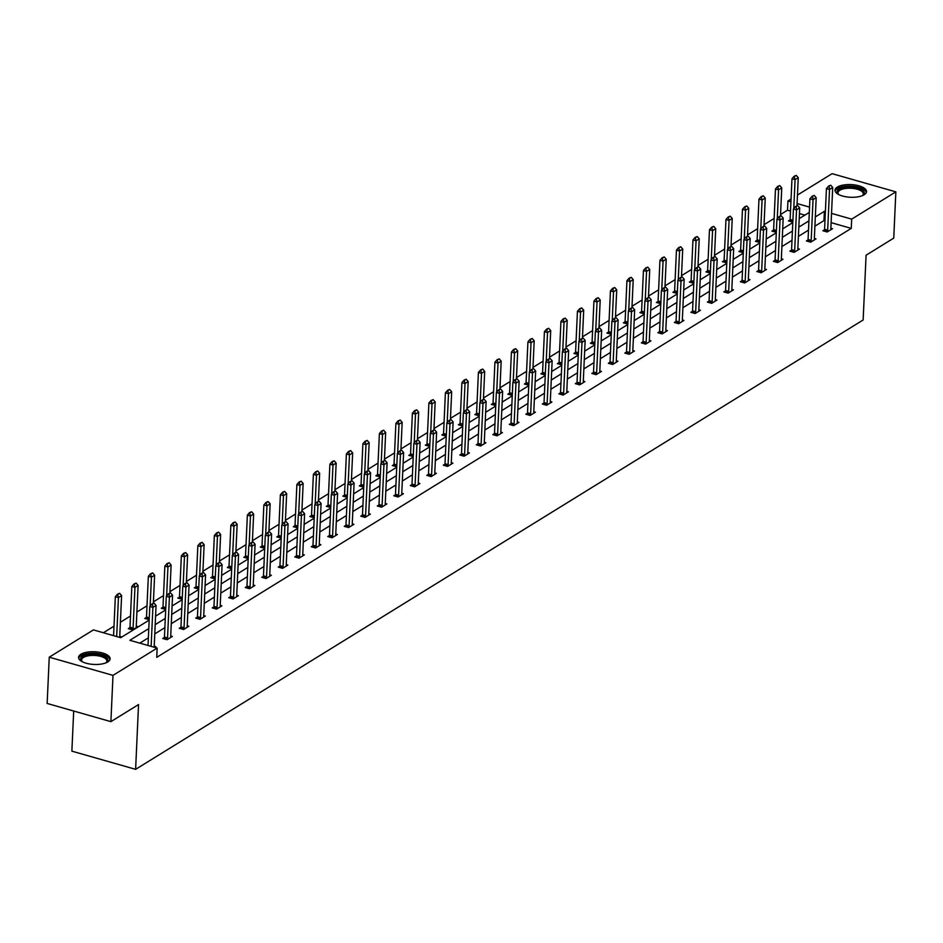 <?xml version="1.0" encoding="UTF-8"?>
<svg xmlns="http://www.w3.org/2000/svg" width="943" height="943" viewBox="0 0 943 943"><rect width="100%" height="100%" fill="white"/><g stroke="black" fill="none" stroke-linecap="round" stroke-linejoin="round"><path stroke-width="1.41" d="M864.189 194.765A15.783 6.342 -177.4 0 1 846.331 196.851A15.783 6.342 -177.4 0 1 834.991 190.215A15.783 6.342 -177.4 0 1 837.313 187.091A15.783 6.342 -177.4 0 1 855.183 185.005A15.783 6.342 -177.4 0 1 866.523 191.641A15.783 6.342 -177.4 0 1 864.189 194.765M107.785 661.939A15.783 6.342 -177.4 0 1 89.915 664.037A15.783 6.342 -177.4 0 1 78.575 657.389A15.783 6.342 -177.4 0 1 80.909 654.277A15.783 6.342 -177.4 0 1 98.767 652.179A15.783 6.342 -177.4 0 1 110.107 658.827A15.783 6.342 -177.4 0 1 107.785 661.939M73.695 711.034L71.868 751.147L135.615 769.335L863.14 319.983L866.087 255.211L893.752 238.119L895.85 191.853L851.682 219.13L831.537 213.389M135.615 769.335L138.55 704.551L110.897 721.643L47.15 703.454L49.248 657.188L93.416 629.9L120.728 637.692L149.171 620.129M790.517 211.055L787.523 210.195L780.545 214.509M774.132 218.47L764.042 224.705M757.63 228.666L747.54 234.901M741.127 238.85L731.025 245.086M724.625 249.046L714.523 255.282M708.122 259.242L698.02 265.478M691.62 269.427L681.518 275.674M675.117 279.623L665.015 285.859M658.615 289.819L648.513 296.055M642.112 300.015L632.01 306.251M625.61 310.2L615.508 316.447M609.095 320.396L599.005 326.632M592.593 330.592L582.503 336.828M576.09 340.788L566 347.024M559.588 350.973L549.498 357.208M543.085 361.169L532.984 367.405M526.583 371.365L516.481 377.601M510.08 381.561L499.979 387.797M493.578 391.746L483.476 397.981M477.075 401.942L466.974 408.178M460.573 412.138L450.471 418.374M444.07 422.323L433.969 428.57M427.568 432.519L417.466 438.754M411.054 442.715L400.964 448.951M394.551 452.911L384.461 459.147M378.049 463.096L367.959 469.343M361.546 473.292L351.456 479.527M345.044 483.488L334.942 489.723M328.541 493.684L318.439 499.92M312.039 503.868L301.937 510.104M295.536 514.065L285.434 520.3M279.034 524.261L268.932 530.496M262.531 534.457L252.429 540.693M246.029 544.641L235.927 550.877M229.526 554.838L219.424 561.073M213.012 565.034L202.922 571.269M196.509 575.23L186.419 581.466M180.007 585.414L169.917 591.65M163.504 595.611L153.414 601.846M147.002 605.807L136.9 612.042M130.499 615.991L120.398 622.239M113.997 626.187L103.376 632.741M787.523 210.195L787.935 200.942L791.059 199.02M797.46 195.06L832.103 173.665L895.85 191.853M110.897 721.643L112.995 675.377L49.248 657.188M808.033 239.911L806.383 240.948L810.685 242.174L815.978 238.909L814.351 238.438M775.028 260.303L773.366 261.329L777.68 262.555L782.961 259.29L781.346 258.83M742.023 280.684L740.361 281.709L744.675 282.947L749.956 279.682L748.341 279.211A2.027 0.943 105.9 0 0 748.365 279.729L748.494 280.578M709.018 301.076L707.356 302.102L711.659 303.328L716.951 300.063L715.336 299.603A2.027 0.943 105.9 0 0 715.36 300.11L715.489 300.97M676.013 321.457L674.351 322.482L678.654 323.72L683.946 320.443L682.331 319.983A2.027 0.943 105.9 0 0 682.355 320.502L682.484 321.351M643.008 341.849L641.346 342.875L645.649 344.101L650.941 340.836L649.326 340.376A2.027 0.943 105.9 0 0 649.35 340.883L649.479 341.743M609.991 362.23L608.341 363.255L612.644 364.493L617.936 361.216L616.309 360.756A2.027 0.943 105.9 0 0 616.345 361.275L616.474 362.124M576.986 382.622L575.324 383.648L579.639 384.874L584.919 381.609L583.304 381.149A2.027 0.943 105.9 0 0 583.328 381.656L583.458 382.504M543.981 403.003L542.319 404.028L546.634 405.266L551.914 401.989L550.299 401.529A2.027 0.943 105.9 0 0 550.323 402.048L550.453 402.897M510.976 423.395L509.314 424.421L513.617 425.647L518.909 422.381L517.294 421.922M477.971 443.776L476.309 444.801L480.612 446.027L485.904 442.762L484.289 442.302M444.966 464.168L443.304 465.194L447.607 466.42L452.899 463.154L451.284 462.695M411.95 484.549L410.299 485.574L414.602 486.8L419.894 483.535L418.268 483.075A2.027 0.943 105.9 0 0 418.303 483.582L418.433 484.443M378.945 504.941L377.283 505.967L381.597 507.193L386.878 503.927L385.263 503.468A2.027 0.943 105.9 0 0 385.286 503.975L385.416 504.823M345.94 525.322L344.278 526.347L348.592 527.573L353.873 524.308L352.258 523.848A2.027 0.943 105.9 0 0 352.281 524.355L352.411 525.216M312.935 545.714L311.273 546.74L315.575 547.966L320.868 544.7L319.253 544.241A2.027 0.943 105.9 0 0 319.276 544.748L319.406 545.596M279.93 566.095L278.268 567.12L282.57 568.346L287.863 565.081L286.248 564.621A2.027 0.943 105.9 0 0 286.271 565.128L286.401 565.989M246.925 586.475L245.263 587.513L249.565 588.738L254.858 585.473L253.243 585.002A2.027 0.943 105.9 0 0 253.266 585.52L253.396 586.369M213.908 606.868L212.258 607.893L216.56 609.119L221.853 605.854L220.226 605.394M180.903 627.248L179.241 628.274L183.555 629.511L188.836 626.246L187.221 625.775M154.216 646.167L155.831 646.627L154.628 647.37M824.972 220.886L823.958 220.591L814.917 226.179M808.505 230.139L798.415 236.375M792.002 240.335L781.9 246.571M775.5 250.52L765.398 256.767M758.997 260.716L748.895 266.952M742.495 270.912L732.393 277.148M725.992 281.108L715.89 287.344M709.49 291.293L699.388 297.528M692.987 301.489L682.885 307.724M676.485 311.685L666.383 317.921M659.97 321.881L649.88 328.117M643.468 332.066L633.378 338.301M626.965 342.262L616.875 348.497M610.463 352.458L600.373 358.694M593.96 362.642L583.858 368.89M577.458 372.839L567.356 379.074M560.955 383.035L550.853 389.27M544.453 393.231L534.351 399.467M527.95 403.415L517.848 409.663M511.448 413.612L501.346 419.847M494.945 423.808L484.843 430.043M478.443 434.004L468.341 440.24M461.929 444.188L451.838 450.424M445.426 454.385L435.336 460.62M428.924 464.581L418.833 470.816M412.421 474.777L402.331 481.013M395.919 484.961L385.817 491.197M379.416 495.158L369.314 501.393M362.914 505.354L352.812 511.589M346.411 515.55L336.309 521.785M329.909 525.734L319.807 531.97M313.406 535.93L303.304 542.166M296.904 546.127L286.802 552.362M280.401 556.311L270.299 562.558M263.887 566.507L253.797 572.743M247.384 576.703L237.294 582.939M230.882 586.9L220.792 593.135M214.379 597.084L204.289 603.331M197.877 607.28L187.775 613.516M181.374 617.476L171.272 623.712M164.872 627.673L154.77 633.908M148.369 637.857L139.812 643.138M148.794 628.604L129.851 640.297L157.163 648.089L156.738 657.342L851.258 228.383L831.113 222.642M164.4 637.444L162.738 638.47L167.052 639.696L172.333 636.431L170.718 635.971M197.405 617.064L195.743 618.089L200.057 619.315L205.35 616.05L203.723 615.59M230.422 596.671L228.76 597.697L233.062 598.935L238.355 595.658L236.728 595.198A2.027 0.943 105.9 0 0 236.764 595.717L236.893 596.565M263.427 576.291L261.765 577.316L266.067 578.542L271.36 575.277L269.745 574.817A2.027 0.943 105.9 0 0 269.769 575.324L269.898 576.173M296.432 555.899L294.77 556.924L299.072 558.162L304.365 554.885L302.75 554.425A2.027 0.943 105.9 0 0 302.774 554.944L302.903 555.792M329.437 535.518L327.775 536.543L332.077 537.769L337.37 534.504L335.755 534.044A2.027 0.943 105.9 0 0 335.779 534.551L335.908 535.412M362.442 515.126L360.78 516.151L365.094 517.389L370.375 514.112L368.76 513.652A2.027 0.943 105.9 0 0 368.784 514.171L368.913 515.019M395.447 494.745L393.785 495.77L398.099 496.996L403.392 493.731L401.765 493.272A2.027 0.943 105.9 0 0 401.789 493.778L401.93 494.639M428.464 474.353L426.802 475.378L431.104 476.616L436.397 473.351L434.77 472.879A2.027 0.943 105.9 0 0 434.806 473.398L434.935 474.246M461.469 453.972L459.807 454.998L464.109 456.223L469.402 452.958L467.787 452.499M494.474 433.58L492.812 434.605L497.114 435.843L502.407 432.578L500.792 432.106M527.479 413.199L525.817 414.225L530.119 415.45L535.412 412.185L533.797 411.726M560.484 392.818L558.822 393.844L563.136 395.07L568.417 391.805L566.802 391.333A2.027 0.943 105.9 0 0 566.826 391.852L566.955 392.701M593.489 372.426L591.827 373.452L596.141 374.677L601.434 371.412L599.807 370.953A2.027 0.943 105.9 0 0 599.831 371.459L599.972 372.32M626.506 352.045L624.844 353.071L629.146 354.297L634.439 351.032L632.812 350.572A2.027 0.943 105.9 0 0 632.847 351.079L632.977 351.928M659.511 331.653L657.849 332.679L662.151 333.905L667.444 330.639L665.829 330.18A2.027 0.943 105.9 0 0 665.852 330.687L665.982 331.547M692.516 311.273L690.854 312.298L695.156 313.524L700.449 310.259L698.834 309.799A2.027 0.943 105.9 0 0 698.857 310.306L698.987 311.155M725.521 290.88L723.859 291.906L728.161 293.132L733.454 289.866L731.839 289.407A2.027 0.943 105.9 0 0 731.862 289.914L731.992 290.774M758.526 270.5L756.864 271.525L761.178 272.751L766.459 269.486L764.844 269.026M791.531 250.107L789.869 251.133L794.183 252.359L799.475 249.093L797.849 248.634M824.547 229.727L822.885 230.752L827.188 231.978L832.48 228.713L830.854 228.253M851.258 228.383L851.682 219.13M157.163 648.089L112.995 675.377M825.384 211.633L824.382 211.338L815.33 216.925M809.554 207.118L797.083 203.558M790.929 201.802L787.935 200.942M155.583 616.168L165.673 609.932M172.086 605.972L182.176 599.736M188.588 595.787L198.678 589.54M205.091 585.591L215.193 579.356M221.593 575.395L231.695 569.159M238.096 565.199L248.198 558.963M254.598 555.014L264.7 548.779M271.101 544.818L281.203 538.583M287.603 534.622L297.705 528.386M304.106 524.426L314.208 518.19M320.608 514.241L330.71 508.006M337.123 504.045L347.213 497.81M353.625 493.849L363.715 487.614M370.127 483.653L380.218 477.417M386.63 473.469L396.72 467.233M403.132 463.272L413.234 457.037M419.635 453.076L429.737 446.841M436.137 442.892L446.239 436.644M452.64 432.696L462.742 426.46M469.142 422.499L479.244 416.264M485.645 412.303L495.747 406.068M502.147 402.119L512.249 395.871M518.65 391.923L528.752 385.687M535.164 381.726L545.254 375.491M551.667 371.53L561.757 365.295M568.169 361.346L578.259 355.11M584.672 351.15L594.762 344.914M601.174 340.953L611.276 334.718M617.677 330.757L627.779 324.522M634.179 320.573L644.281 314.337M650.682 310.377L660.784 304.141M667.184 300.18L677.286 293.945M683.687 289.996L693.789 283.749M700.189 279.8L710.291 273.564M716.692 269.604L726.794 263.368M733.206 259.408L743.296 253.172M749.709 249.223L759.799 242.976M766.211 239.027L776.301 232.791M782.714 228.831L792.804 222.595M799.216 218.635L809.318 212.399M808.929 220.886L798.827 227.122M792.426 231.082L782.325 237.318M775.924 241.267L765.822 247.502M759.421 251.463L749.32 257.698M742.919 261.659L732.817 267.895M726.405 271.855L716.315 278.091M709.902 282.04L699.812 288.275M693.4 292.236L683.31 298.471M676.897 302.432L666.807 308.667M660.395 312.616L650.293 318.864M643.892 322.812L633.79 329.048M627.39 333.009L617.288 339.244M610.887 343.205L600.785 349.44M594.385 353.389L584.283 359.637M577.882 363.585L567.78 369.821M561.38 373.782L551.278 380.017M544.877 383.978L534.775 390.213M528.363 394.162L518.273 400.398M511.86 404.358L501.77 410.594M495.358 414.555L485.268 420.79M478.855 424.751L468.765 430.986M462.353 434.935L452.251 441.171M445.85 445.131L435.749 451.367M429.348 455.328L419.246 461.563M412.845 465.524L402.744 471.759M396.343 475.708L386.241 481.944M379.84 485.904L369.739 492.14M363.338 496.101L353.236 502.336M346.835 506.285L336.734 512.532M330.321 516.481L320.231 522.717M313.819 526.677L303.729 532.913M297.316 536.873L287.226 543.109M280.814 547.058L270.724 553.305M264.311 557.254L254.209 563.49M247.809 567.45L237.707 573.686M231.306 577.646L221.204 583.882M214.804 587.831L204.702 594.066M198.301 598.027L188.199 604.263M181.799 608.223L171.697 614.459M165.296 618.419L155.194 624.655M804.862 215.145L799.44 213.601M792.827 222.088L788.431 220.921L790.093 219.896M776.325 232.284L771.928 231.118L773.578 230.08M759.822 242.469L755.414 241.302L757.076 240.276M743.32 252.665L738.911 251.498L740.573 250.473M726.817 262.861L722.409 261.694L724.071 260.669M710.315 273.057L705.906 271.879L707.568 270.853M693.812 283.242L689.404 282.075L691.066 281.049M677.31 293.438L672.901 292.271L674.563 291.246M660.807 303.634L656.399 302.467L658.061 301.442M644.305 313.819L639.896 312.652L641.558 311.626M627.802 324.015L623.394 322.848L625.056 321.822M611.288 334.211L606.891 333.044L608.553 332.019M594.785 344.407L590.389 343.24L592.051 342.215M578.283 354.592L573.886 353.425L575.536 352.399M561.78 364.788L557.372 363.621L559.034 362.595M545.278 374.984L540.869 373.817L542.531 372.791M528.775 385.18L524.367 384.013L526.029 382.988M512.273 395.365L507.864 394.198L509.526 393.172M495.77 405.561L491.362 404.394L493.024 403.368M479.268 415.757L474.859 414.59L476.521 413.564M462.765 425.953L458.357 424.774L460.019 423.749M446.263 436.137L441.854 434.971L443.516 433.945M429.76 446.334L425.352 445.167L427.014 444.141M413.246 456.53L408.849 455.363L410.511 454.337M396.744 466.714L392.347 465.547L394.009 464.522M380.241 476.91L375.844 475.744L377.495 474.718M363.739 487.107L359.33 485.94L360.992 484.914M347.236 497.303L342.828 496.136L344.49 495.11M330.734 507.487L326.325 506.32L327.987 505.295M314.231 517.683L309.823 516.516L311.485 515.491M297.729 527.88L293.32 526.713L294.982 525.687M281.226 538.076L276.818 536.909L278.48 535.883M264.724 548.26L260.315 547.093L261.977 546.068M248.221 558.456L243.813 557.289L245.475 556.264M231.719 568.653L227.31 567.486L228.972 566.46M215.204 578.849L210.808 577.682L212.47 576.644M198.702 589.033L194.305 587.866L195.967 586.841M182.199 599.229L177.803 598.062L179.453 597.037M165.697 609.426L161.288 608.259L162.95 607.233M149.194 619.622L144.786 618.443L146.448 617.417M136.263 626.14L137.878 626.6L132.598 629.865L128.283 628.639L129.945 627.614M119.761 636.336L121.376 636.796L120.174 637.539M823.958 220.591L824.382 211.338M154.086 603.143L151.988 603.98L154.086 603.143L156.066 605.43L154.216 646.144A2.027 0.943 105.9 0 0 154.239 646.674L154.334 647.287M151.128 646.368L152.896 607.386L149.796 606.502L151.988 603.98M148.016 645.484L149.796 606.502M156.066 605.43L152.896 607.386L152.507 604.121M119.879 637.456L119.785 636.843A2.027 0.943 -74.1 0 1 119.761 636.313L121.612 595.599L118.441 597.556L116.673 636.537M118.052 594.29L119.631 593.312L117.533 594.149L118.441 597.556L115.341 596.671L113.573 635.653M121.612 595.599L119.631 593.312M117.533 594.149L115.341 596.671M170.589 592.947L168.491 593.784L170.589 592.947L172.569 595.233L170.718 635.947A2.027 0.943 105.9 0 0 170.742 636.478L170.872 637.338M167.253 639.578L167.477 638.505A2.027 0.943 105.9 0 0 167.548 637.916L169.398 597.19L166.298 596.306L168.491 593.784M164.117 638.859L164.365 637.621A2.027 0.943 105.9 0 0 164.447 637.032L166.298 596.306M172.569 595.233L169.398 597.19L169.009 593.925M187.091 582.762L184.993 583.587L187.091 582.762L189.072 585.037L187.221 625.763A2.027 0.943 105.9 0 0 187.244 626.293L187.374 627.142M183.755 629.382L183.979 628.309A2.027 0.943 105.9 0 0 184.05 627.72L185.901 587.006L182.801 586.122L184.993 583.587M180.62 628.675L180.879 627.425A2.027 0.943 105.9 0 0 180.95 626.836L182.801 586.122M189.072 585.037L185.901 587.006L185.512 583.741M136.417 627.508L136.287 626.647A2.027 0.943 -74.1 0 1 136.263 626.117L138.114 585.403L134.943 587.359L133.093 628.085A2.027 0.943 -74.1 0 1 133.022 628.675L132.798 629.747M134.554 584.094L136.134 583.116L134.036 583.953L134.943 587.359L131.843 586.475L129.993 627.201A2.027 0.943 -74.1 0 1 129.922 627.79L129.662 629.028M138.114 585.403L136.134 583.116M134.036 583.953L131.843 586.475M153.355 603.131L154.617 575.206L151.446 577.175L148.346 576.291L146.495 617.005A2.027 0.943 -74.1 0 1 146.424 617.594L146.165 618.844M151.057 573.91L152.648 572.931L150.538 573.757L151.446 577.175L150.126 606.113M154.617 575.206L152.648 572.931M150.538 573.757L148.346 576.291M82.23 661.715A13.662 5.493 -177.4 0 1 81.911 661.444A13.662 5.493 -177.4 0 1 94.654 654.112A13.662 5.493 -177.4 0 1 106.429 662.552A13.662 5.493 -177.4 0 1 106.076 662.799M105.981 662.835A12.648 5.08 2.6 0 0 106.865 661.09A12.648 5.08 2.6 0 0 94.583 655.444A12.648 5.08 2.6 0 0 81.605 659.947A12.648 5.08 2.6 0 0 82.324 661.762M109.907 659.735A15.677 6.306 2.6 0 0 94.701 653.299A15.677 6.306 2.6 0 0 78.705 658.32M838.645 194.529A13.662 5.493 -177.4 0 1 838.315 194.258A13.662 5.493 -177.4 0 1 851.058 186.926A13.662 5.493 -177.4 0 1 862.833 195.378A13.662 5.493 -177.4 0 1 862.491 195.614M862.397 195.661A12.648 5.08 2.6 0 0 863.281 193.904A12.648 5.08 2.6 0 0 850.987 188.258A12.648 5.08 2.6 0 0 838.009 192.761A12.648 5.08 2.6 0 0 838.74 194.576M866.311 192.549A15.677 6.306 2.6 0 0 851.116 186.113A15.677 6.306 2.6 0 0 835.109 191.134M203.605 572.566L201.496 573.403L203.605 572.566L205.574 574.853L203.723 615.567A2.027 0.943 105.9 0 0 203.747 616.097L203.888 616.946M200.258 619.186L200.482 618.113A2.027 0.943 105.9 0 0 200.553 617.524L202.403 576.81L199.303 575.925L201.496 573.403M197.122 618.478L197.382 617.229A2.027 0.943 105.9 0 0 197.452 616.639L199.303 575.925M205.574 574.853L202.403 576.81L202.014 573.544M169.858 592.935L171.119 565.022L167.948 566.979L164.848 566.095L162.998 606.809A2.027 0.943 -74.1 0 1 162.927 607.398L162.667 608.648M167.559 563.714L169.151 562.735L167.041 563.572L167.948 566.979L166.64 595.917M171.119 565.022L169.151 562.735M167.041 563.572L164.848 566.095M220.108 562.37L217.998 563.207L220.108 562.37L222.077 564.657L220.226 605.371A2.027 0.943 105.9 0 0 220.261 605.901L220.391 606.762M216.76 609.001L216.984 607.929A2.027 0.943 105.9 0 0 217.055 607.339L218.906 566.613L215.806 565.729L217.998 563.207M213.625 608.282L213.884 607.044A2.027 0.943 105.9 0 0 213.955 606.455L215.806 565.729M222.077 564.657L218.906 566.613L218.517 563.348M186.36 582.75L187.622 554.826L184.451 556.783L181.351 555.899L179.5 596.624A2.027 0.943 -74.1 0 1 179.429 597.214L179.17 598.451M184.062 553.517L185.653 552.539L183.543 553.376L184.451 556.783L183.142 585.733M187.622 554.826L185.653 552.539M183.543 553.376L181.351 555.899M236.61 552.174L234.501 553.011L236.61 552.174L238.579 554.46L236.74 595.186M233.263 598.805L233.487 597.732A2.027 0.943 105.9 0 0 233.558 597.143L235.408 556.429L232.308 555.533L234.501 553.011M230.127 598.098L230.387 596.848A2.027 0.943 105.9 0 0 230.457 596.259L232.308 555.533M238.579 554.46L235.408 556.429L235.019 553.164M202.863 572.554L204.124 544.63L200.953 546.598L197.853 545.702L196.003 586.428A2.027 0.943 -74.1 0 1 195.932 587.017L195.672 588.267M200.564 543.333L202.156 542.343L200.046 543.18L200.953 546.598L199.645 575.536M204.124 544.63L202.156 542.343M200.046 543.18L197.853 545.702M253.113 541.989L251.003 542.814L253.113 541.989L255.082 544.264L253.243 584.99M249.765 588.609L249.989 587.536A2.027 0.943 105.9 0 0 250.06 586.947L251.911 546.233L248.811 545.349L251.003 542.814M246.63 587.902L246.889 586.652A2.027 0.943 105.9 0 0 246.96 586.063L248.811 545.349M255.082 544.264L251.911 546.233L251.522 542.968M219.365 562.358L220.627 534.433L217.456 536.402L214.356 535.518L212.505 576.232A2.027 0.943 -74.1 0 1 212.434 576.821L212.175 578.071M217.067 533.137L218.658 532.158L216.548 532.984L217.456 536.402L216.147 565.34M220.627 534.433L218.658 532.158M216.548 532.984L214.356 535.518M269.615 531.793L267.506 532.63L269.615 531.793L271.596 534.08L269.745 574.794M266.28 578.413L266.492 577.352A2.027 0.943 105.9 0 0 266.563 576.751L268.413 536.037L265.313 535.153L267.506 532.63M263.132 577.705L263.392 576.456A2.027 0.943 105.9 0 0 263.462 575.867L265.313 535.153M271.596 534.08L268.413 536.037L268.024 532.771M235.868 552.174L237.141 524.249L233.958 526.206L230.858 525.322L229.008 566.036A2.027 0.943 -74.1 0 1 228.937 566.625L228.677 567.875M233.569 522.941L235.161 521.962L233.051 522.799L233.958 526.206L232.65 555.144M237.141 524.249L235.161 521.962M233.051 522.799L230.858 525.322M286.118 521.597L284.02 522.434L286.118 521.597L288.098 523.884L286.248 564.598M282.782 568.228L282.994 567.156A2.027 0.943 105.9 0 0 283.077 566.566L284.916 525.84L281.816 524.956L284.02 522.434M279.647 567.509L279.894 566.271A2.027 0.943 105.9 0 0 279.965 565.682L281.816 524.956M288.098 523.884L284.916 525.84L284.527 522.575M252.37 541.977L253.643 514.053L250.461 516.01L247.361 515.126L245.51 555.851A2.027 0.943 -74.1 0 1 245.439 556.441L245.192 557.678M250.072 512.744L251.663 511.766L249.565 512.603L250.461 516.01L249.152 544.96M253.643 514.053L251.663 511.766M249.565 512.603L247.361 515.126M302.62 511.401L300.522 512.238L302.62 511.401L304.601 513.687L302.75 554.413M299.285 558.032L299.497 556.959A2.027 0.943 105.9 0 0 299.579 556.37L301.418 515.656L298.318 514.772L300.522 512.238M296.149 557.325L296.397 556.075A2.027 0.943 105.9 0 0 296.479 555.486L298.318 514.772M304.601 513.687L301.418 515.656L301.029 512.391M319.123 501.216L317.025 502.041L319.123 501.216L321.103 503.503L319.253 544.217M315.787 547.836L315.999 546.763A2.027 0.943 105.9 0 0 316.082 546.174L317.932 505.46L314.821 504.576L317.025 502.041M312.652 547.129L312.899 545.879A2.027 0.943 105.9 0 0 312.982 545.29L314.821 504.576M321.103 503.503L317.932 505.46L317.543 502.195M335.625 491.02L333.527 491.857L335.625 491.02L337.606 493.307L335.755 534.021M332.29 537.64L332.502 536.579A2.027 0.943 105.9 0 0 332.584 535.978L334.435 495.264L331.335 494.38L333.527 491.857M329.154 536.932L329.402 535.695A2.027 0.943 105.9 0 0 329.484 535.094L331.335 494.38M337.606 493.307L334.435 495.264L334.046 491.998M352.128 480.824L350.03 481.661L352.128 480.824L354.108 483.111L352.258 523.825M348.792 527.455L349.004 526.383A2.027 0.943 105.9 0 0 349.087 525.793L350.937 485.067L347.837 484.183L350.03 481.661M345.657 526.736L345.904 525.499A2.027 0.943 105.9 0 0 345.987 524.909L347.837 484.183M354.108 483.111L350.937 485.067L350.548 481.802M368.63 470.64L366.532 471.465L368.63 470.64L370.611 472.914L368.76 513.64M365.295 517.259L365.519 516.186A2.027 0.943 105.9 0 0 365.589 515.597L367.44 474.883L364.34 473.999L366.532 471.465M362.159 516.552L362.418 515.302A2.027 0.943 105.9 0 0 362.489 514.713L364.34 473.999M370.611 472.914L367.44 474.883L367.051 471.618M385.133 460.443L383.035 461.268L385.133 460.443L387.113 462.73L385.263 503.444M381.797 507.063L382.021 505.99A2.027 0.943 105.9 0 0 382.092 505.401L383.942 464.687L380.842 463.803L383.035 461.268M378.662 506.356L378.921 505.106A2.027 0.943 105.9 0 0 378.992 504.517L380.842 463.803M387.113 462.73L383.942 464.687L383.553 461.422M401.647 450.247L399.537 451.084L401.647 450.247L403.616 452.534L401.765 493.248M398.3 496.867L398.524 495.806A2.027 0.943 105.9 0 0 398.594 495.205L400.445 454.491L397.345 453.607L399.537 451.084M395.164 496.159L395.423 494.922A2.027 0.943 105.9 0 0 395.494 494.321L397.345 453.607M403.616 452.534L400.445 454.491L400.056 451.226M418.15 440.051L416.04 440.888L418.15 440.051L420.118 442.338L418.268 483.052M414.802 486.682L415.026 485.61A2.027 0.943 105.9 0 0 415.097 485.02L416.947 444.294L413.847 443.41L416.04 440.888M411.667 485.963L411.926 484.726A2.027 0.943 105.9 0 0 411.997 484.136L413.847 443.41M420.118 442.338L416.947 444.294L416.558 441.029M434.652 429.867L432.542 430.692L434.652 429.867L436.621 432.142L434.782 472.867M431.305 476.486L431.529 475.413A2.027 0.943 105.9 0 0 431.599 474.824L433.45 434.11L430.35 433.226L432.542 430.692M428.169 475.779L428.428 474.529A2.027 0.943 105.9 0 0 428.499 473.94L430.35 433.226M436.621 432.142L433.45 434.11L433.061 430.845M451.155 419.67L449.045 420.495L451.155 419.67L453.123 421.957L451.284 462.671A2.027 0.943 105.9 0 0 451.308 463.202L451.438 464.05M447.807 466.29L448.031 465.217A2.027 0.943 105.9 0 0 448.102 464.628L449.952 423.914L446.852 423.03L449.045 420.495M444.672 465.583L444.931 464.333A2.027 0.943 105.9 0 0 445.002 463.744L446.852 423.03M453.123 421.957L449.952 423.914L449.563 420.649M268.873 531.781L270.146 503.857L266.963 505.825L263.863 504.941L262.024 545.655A2.027 0.943 -74.1 0 1 261.942 546.245L261.694 547.494M266.574 502.56L268.166 501.57L266.067 502.407L266.963 505.825L265.655 534.764M270.146 503.857L268.166 501.57M266.067 502.407L263.863 504.941M285.375 521.585L286.648 493.672L283.478 495.629L280.377 494.745L278.527 535.459A2.027 0.943 -74.1 0 1 278.444 536.048L278.197 537.298M283.089 492.364L284.668 491.386L282.57 492.211L283.478 495.629L282.157 524.567M286.648 493.672L284.668 491.386M282.57 492.211L280.377 494.745M301.878 511.401L303.151 483.476L299.98 485.433L296.88 484.549L295.029 525.263A2.027 0.943 -74.1 0 1 294.947 525.864L294.699 527.102M299.591 482.168L301.171 481.189L299.072 482.026L299.98 485.433L298.66 514.371M303.151 483.476L301.171 481.189M299.072 482.026L296.88 484.549M318.38 501.204L319.653 473.28L316.483 475.237L313.382 474.353L311.532 515.078A2.027 0.943 -74.1 0 1 311.449 515.668L311.202 516.905M316.094 471.971L317.673 470.993L315.575 471.83L316.483 475.237L315.162 504.187M319.653 473.28L317.673 470.993M315.575 471.83L313.382 474.353M334.895 491.008L336.156 463.084L332.985 465.052L329.885 464.168L328.034 504.882A2.027 0.943 -74.1 0 1 327.964 505.472L327.704 506.721M332.596 461.787L334.176 460.809L332.077 461.634L332.985 465.052L331.665 493.991M336.156 463.084L334.176 460.809M332.077 461.634L329.885 464.168M351.397 480.812L352.658 452.899L349.488 454.856L346.387 453.972L344.537 494.686A2.027 0.943 -74.1 0 1 344.466 495.275L344.207 496.525M349.099 451.591L350.69 450.613L348.58 451.438L349.488 454.856L348.167 483.794M352.658 452.899L350.69 450.613M348.58 451.438L346.387 453.972M367.9 470.628L369.161 442.703L365.99 444.66L362.89 443.776L361.039 484.49A2.027 0.943 -74.1 0 1 360.969 485.091L360.709 486.329M365.601 441.395L367.192 440.416L365.082 441.253L365.99 444.66L364.682 473.598M369.161 442.703L367.192 440.416M365.082 441.253L362.89 443.776M384.402 460.432L385.663 432.507L382.493 434.464L379.392 433.58L377.542 474.305A2.027 0.943 -74.1 0 1 377.471 474.895L377.212 476.132M382.104 431.199L383.695 430.22L381.585 431.057L382.493 434.464L381.184 463.414M385.663 432.507L383.695 430.22M381.585 431.057L379.392 433.58M400.905 450.235L402.166 422.311L398.995 424.279L395.895 423.395L394.044 464.109A2.027 0.943 -74.1 0 1 393.974 464.699L393.714 465.948M398.606 421.014L400.197 420.036L398.087 420.861L398.995 424.279L397.687 453.218M402.166 422.311L400.197 420.036M398.087 420.861L395.895 423.395M417.407 440.039L418.68 412.126L415.498 414.083L412.397 413.199L410.547 453.913A2.027 0.943 -74.1 0 1 410.476 454.502L410.217 455.752M415.109 410.818L416.7 409.84L414.59 410.665L415.498 414.083L414.189 443.021M418.68 412.126L416.7 409.84M414.59 410.665L412.397 413.199M467.657 409.474L465.547 410.311L467.657 409.474L469.638 411.761L467.787 452.475A2.027 0.943 105.9 0 0 467.811 453.005L467.94 453.866M464.321 456.094L464.534 455.033A2.027 0.943 105.9 0 0 464.604 454.443L466.455 413.718L463.355 412.834L465.547 410.311M461.174 455.386L461.433 454.149A2.027 0.943 105.9 0 0 461.504 453.548L463.355 412.834M469.638 411.761L466.455 413.718L466.066 410.453M433.91 429.855L435.183 401.93L432 403.887L428.9 403.003L427.049 443.717A2.027 0.943 -74.1 0 1 426.979 444.318L426.719 445.556M431.611 400.622L433.202 399.643L431.092 400.48L432 403.887L430.692 432.837M435.183 401.93L433.202 399.643M431.092 400.48L428.9 403.003M484.16 399.278L482.062 400.115L484.16 399.278L486.14 401.565L484.289 442.291A2.027 0.943 105.9 0 0 484.313 442.809L484.443 443.67M480.824 445.909L481.036 444.837A2.027 0.943 105.9 0 0 481.119 444.247L482.957 403.521L479.857 402.637L482.062 400.115M477.688 445.202L477.936 443.953A2.027 0.943 105.9 0 0 478.007 443.363L479.857 402.637M486.14 401.565L482.957 403.521L482.568 400.268M450.412 419.659L451.685 391.734L448.503 393.691L445.402 392.807L443.552 433.532A2.027 0.943 -74.1 0 1 443.481 434.122L443.234 435.371M448.114 390.437L449.705 389.447L447.607 390.284L448.503 393.691L447.194 422.641M451.685 391.734L449.705 389.447M447.607 390.284L445.402 392.807M500.662 389.094L498.564 389.919L500.662 389.094L502.643 391.369L500.792 432.094A2.027 0.943 105.9 0 0 500.816 432.625L500.945 433.474M497.326 435.713L497.539 434.64A2.027 0.943 105.9 0 0 497.621 434.051L499.46 393.337L496.36 392.453L498.564 389.919M494.191 435.006L494.438 433.756A2.027 0.943 105.9 0 0 494.521 433.167L496.36 392.453M502.643 391.369L499.46 393.337L499.071 390.072M466.915 409.462L468.188 381.538L465.017 383.506L461.905 382.622L460.066 423.336A2.027 0.943 -74.1 0 1 459.984 423.926L459.736 425.175M464.616 380.241L466.207 379.263L464.109 380.088L465.017 383.506L463.697 412.445M468.188 381.538L466.207 379.263M464.109 380.088L461.905 382.622M517.165 378.897L515.067 379.734L517.165 378.897L519.145 381.184L517.294 421.898A2.027 0.943 105.9 0 0 517.318 422.429L517.448 423.277M513.829 425.517L514.041 424.456A2.027 0.943 105.9 0 0 514.124 423.855L515.974 383.141L512.874 382.257L515.067 379.734M510.693 424.81L510.941 423.56A2.027 0.943 105.9 0 0 511.023 422.971L512.874 382.257M519.145 381.184L515.974 383.141L515.585 379.876M483.417 399.278L484.69 371.353L481.519 373.31L478.419 372.426L476.569 413.14A2.027 0.943 -74.1 0 1 476.486 413.729L476.239 414.979M481.13 370.045L482.71 369.067L480.612 369.904L481.519 373.31L480.199 402.248M484.69 371.353L482.71 369.067M480.612 369.904L478.419 372.426M533.667 368.701L531.569 369.538L533.667 368.701L535.648 370.988L533.797 411.702A2.027 0.943 105.9 0 0 533.821 412.232L533.95 413.093M530.331 415.333L530.544 414.26A2.027 0.943 105.9 0 0 530.626 413.671L532.477 372.945L529.377 372.061L531.569 369.538M527.196 414.614L527.443 413.376A2.027 0.943 105.9 0 0 527.526 412.786L529.377 372.061M535.648 370.988L532.477 372.945L532.088 369.68M499.92 389.082L501.193 361.157L498.022 363.114L494.922 362.23L493.071 402.956A2.027 0.943 -74.1 0 1 492.989 403.545L492.741 404.783M497.633 359.849L499.212 358.87L497.114 359.707L498.022 363.114L496.702 392.064M501.193 361.157L499.212 358.87M497.114 359.707L494.922 362.23M550.17 358.505L548.072 359.342L550.17 358.505L552.15 360.792L550.299 401.518M546.834 405.136L547.046 404.064A2.027 0.943 105.9 0 0 547.129 403.474L548.979 362.76L545.879 361.864L548.072 359.342M543.698 404.429L543.946 403.18A2.027 0.943 105.9 0 0 544.028 402.59L545.879 361.864M552.15 360.792L548.979 362.76L548.59 359.495M516.422 378.886L517.695 350.961L514.524 352.93L511.424 352.034L509.574 392.76A2.027 0.943 -74.1 0 1 509.491 393.349L509.244 394.598M514.135 349.664L515.715 348.674L513.617 349.511L514.524 352.93L513.204 381.868M517.695 350.961L515.715 348.674M513.617 349.511L511.424 352.034M566.672 348.321L564.574 349.146L566.672 348.321L568.653 350.607L566.802 391.321M563.336 394.94L563.56 393.868A2.027 0.943 105.9 0 0 563.631 393.278L565.482 352.564L562.382 351.68L564.574 349.146M560.201 394.233L560.46 392.983A2.027 0.943 105.9 0 0 560.531 392.394L562.382 351.68M568.653 350.607L565.482 352.564L565.093 349.299M532.936 368.689L534.198 340.765L531.027 342.733L527.927 341.849L526.076 382.563A2.027 0.943 -74.1 0 1 526.005 383.153L525.746 384.402M530.638 339.468L532.217 338.49L530.119 339.315L531.027 342.733L529.707 371.672M534.198 340.765L532.217 338.49M530.119 339.315L527.927 341.849M583.175 338.124L581.077 338.961L583.175 338.124L585.155 340.411L583.304 381.125M579.839 384.744L580.063 383.683A2.027 0.943 105.9 0 0 580.134 383.082L581.984 342.368L578.884 341.484L581.077 338.961M576.703 384.037L576.963 382.799A2.027 0.943 105.9 0 0 577.033 382.198L578.884 341.484M585.155 340.411L581.984 342.368L581.595 339.103M599.689 327.928L597.579 328.765L599.689 327.928L601.658 330.215L599.807 370.929M596.341 374.56L596.565 373.487A2.027 0.943 105.9 0 0 596.636 372.898L598.487 332.172L595.387 331.288L597.579 328.765M593.206 373.841L593.465 372.603A2.027 0.943 105.9 0 0 593.536 372.014L595.387 331.288M601.658 330.215L598.487 332.172L598.098 328.907M616.192 317.732L614.082 318.569L616.192 317.732L618.16 320.019L616.309 360.745M612.844 364.363L613.068 363.291A2.027 0.943 105.9 0 0 613.139 362.701L614.989 321.987L611.889 321.103L614.082 318.569M609.708 363.656L609.968 362.407A2.027 0.943 105.9 0 0 610.038 361.817L611.889 321.103M618.16 320.019L614.989 321.987L614.6 318.722M632.694 307.548L630.584 308.373L632.694 307.548L634.663 309.834L632.824 350.548M629.346 354.167L629.57 353.095A2.027 0.943 105.9 0 0 629.641 352.505L631.492 311.791L628.392 310.907L630.584 308.373M626.211 353.46L626.47 352.211A2.027 0.943 105.9 0 0 626.541 351.621L628.392 310.907M634.663 309.834L631.492 311.791L631.103 308.526M649.197 297.351L647.087 298.188L649.197 297.351L651.165 299.638L649.326 340.352M645.849 343.971L646.073 342.91A2.027 0.943 105.9 0 0 646.144 342.309L647.994 301.595L644.894 300.711L647.087 298.188M642.713 343.264L642.973 342.026A2.027 0.943 105.9 0 0 643.043 341.425L644.894 300.711M651.165 299.638L647.994 301.595L647.605 298.33M665.699 287.155L663.589 287.992L665.699 287.155L667.679 289.442L665.829 330.156M662.363 333.787L662.575 332.714A2.027 0.943 105.9 0 0 662.646 332.125L664.497 291.399L661.397 290.515L663.589 287.992M659.216 333.068L659.475 331.83A2.027 0.943 105.9 0 0 659.546 331.241L661.397 290.515M667.679 289.442L664.497 291.399L664.108 288.134M682.202 276.971L680.103 277.796L682.202 276.971L684.182 279.246L682.331 319.972M678.866 323.59L679.078 322.518A2.027 0.943 105.9 0 0 679.16 321.928L680.999 281.214L677.899 280.33L680.103 277.796M675.73 322.883L675.978 321.634A2.027 0.943 105.9 0 0 676.048 321.044L677.899 280.33M684.182 279.246L680.999 281.214L680.61 277.949M698.704 266.775L696.606 267.6L698.704 266.775L700.684 269.061L698.834 309.776M695.368 313.394L695.58 312.322A2.027 0.943 105.9 0 0 695.663 311.732L697.502 271.018L694.402 270.134L696.606 267.6M692.233 312.687L692.48 311.438A2.027 0.943 105.9 0 0 692.563 310.848L694.402 270.134M700.684 269.061L697.502 271.018L697.113 267.753M715.207 256.579L713.108 257.415L715.207 256.579L717.187 258.865L715.336 299.579M711.871 303.198L712.083 302.137A2.027 0.943 105.9 0 0 712.165 301.536L714.016 260.822L710.916 259.938L713.108 257.415M708.735 302.491L708.983 301.253A2.027 0.943 105.9 0 0 709.065 300.652L710.916 259.938M717.187 258.865L714.016 260.822L713.627 257.557M731.709 246.382L729.611 247.219L731.709 246.382L733.689 248.669L731.839 289.383M728.373 293.014L728.585 291.941A2.027 0.943 105.9 0 0 728.668 291.352L730.519 250.626L727.418 249.742L729.611 247.219M725.238 292.295L725.485 291.057A2.027 0.943 105.9 0 0 725.568 290.468L727.418 249.742M733.689 248.669L730.519 250.626L730.13 247.361M549.439 358.505L550.7 330.58L547.529 332.537L544.429 331.653L542.579 372.367A2.027 0.943 -74.1 0 1 542.508 372.968L542.249 374.206M547.14 329.272L548.732 328.294L546.622 329.131L547.529 332.537L546.209 361.475M550.7 330.58L548.732 328.294M546.622 329.131L544.429 331.653M565.941 348.309L567.203 320.384L564.032 322.341L560.932 321.457L559.081 362.183A2.027 0.943 -74.1 0 1 559.01 362.772L558.751 364.01M563.643 319.076L565.234 318.097L563.124 318.934L564.032 322.341L562.723 351.291M567.203 320.384L565.234 318.097M563.124 318.934L560.932 321.457M582.444 338.113L583.705 310.188L580.534 312.157L577.434 311.273L575.584 351.987A2.027 0.943 -74.1 0 1 575.513 352.576L575.254 353.825M580.145 308.891L581.737 307.901L579.627 308.738L580.534 312.157L579.226 341.095M583.705 310.188L581.737 307.901M579.627 308.738L577.434 311.273M598.946 327.916L600.208 300.004L597.037 301.96L593.937 301.076L592.086 341.79A2.027 0.943 -74.1 0 1 592.015 342.38L591.756 343.629M596.648 298.695L598.239 297.717L596.129 298.542L597.037 301.96L595.728 330.899M600.208 300.004L598.239 297.717M596.129 298.542L593.937 301.076M615.449 317.732L616.722 289.807L613.539 291.764L610.439 290.88L608.589 331.594A2.027 0.943 -74.1 0 1 608.518 332.195L608.259 333.433M613.15 288.499L614.742 287.521L612.632 288.358L613.539 291.764L612.231 320.703M616.722 289.807L614.742 287.521M612.632 288.358L610.439 290.88M631.951 307.536L633.225 279.611L630.042 281.568L626.942 280.684L625.091 321.41A2.027 0.943 -74.1 0 1 625.02 321.999L624.761 323.237M629.653 278.303L631.244 277.325L629.134 278.161L630.042 281.568L628.733 310.518M633.225 279.611L631.244 277.325M629.134 278.161L626.942 280.684M648.454 297.34L649.727 269.415L646.544 271.384L643.444 270.5L641.594 311.214A2.027 0.943 -74.1 0 1 641.523 311.803L641.275 313.052M646.155 268.118L647.747 267.14L645.649 267.965L646.544 271.384L645.236 300.322M649.727 269.415L647.747 267.14M645.649 267.965L643.444 270.5M664.956 287.143L666.23 259.231L663.059 261.187L659.947 260.303L658.108 301.017A2.027 0.943 -74.1 0 1 658.025 301.607L657.778 302.856M662.658 257.922L664.249 256.944L662.151 257.769L663.059 261.187L661.738 290.126M666.23 259.231L664.249 256.944M662.151 257.769L659.947 260.303M681.459 276.959L682.732 249.035L679.561 250.991L676.461 250.107L674.61 290.821A2.027 0.943 -74.1 0 1 674.528 291.422L674.28 292.66M679.172 247.726L680.752 246.748L678.654 247.585L679.561 250.991L678.241 279.93M682.732 249.035L680.752 246.748M678.654 247.585L676.461 250.107M697.961 266.763L699.235 238.838L696.064 240.795L692.964 239.911L691.113 280.637A2.027 0.943 -74.1 0 1 691.03 281.226L690.783 282.464M695.675 237.53L697.254 236.552L695.156 237.388L696.064 240.795L694.743 269.745M699.235 238.838L697.254 236.552M695.156 237.388L692.964 239.911M748.212 236.198L746.113 237.023L748.212 236.198L750.192 238.473L748.341 279.199M744.876 282.817L745.1 281.745A2.027 0.943 105.9 0 0 745.17 281.155L747.021 240.441L743.921 239.557L746.113 237.023M741.74 282.11L741.988 280.861A2.027 0.943 105.9 0 0 742.07 280.271L743.921 239.557M750.192 238.473L747.021 240.441L746.632 237.176M714.464 256.567L715.737 228.642L712.566 230.611L709.466 229.727L707.615 270.441A2.027 0.943 -74.1 0 1 707.533 271.03L707.285 272.279M712.177 227.346L713.757 226.367L711.659 227.192L712.566 230.611L711.246 259.549M715.737 228.642L713.757 226.367M711.659 227.192L709.466 229.727M764.714 226.002L762.616 226.827L764.714 226.002L766.694 228.289L764.844 269.003A2.027 0.943 105.9 0 0 764.867 269.533L764.997 270.382M761.378 272.621L761.602 271.549A2.027 0.943 105.9 0 0 761.673 270.959L763.524 230.245L760.423 229.361L762.616 226.827M758.243 271.914L758.502 270.665A2.027 0.943 105.9 0 0 758.573 270.075L760.423 229.361M766.694 228.289L763.524 230.245L763.135 226.98M730.978 246.371L732.24 218.458L729.069 220.414L725.969 219.53L724.118 260.244A2.027 0.943 -74.1 0 1 724.047 260.834L723.788 262.083M728.68 217.149L730.259 216.171L728.161 216.996L729.069 220.414L727.748 249.353M732.24 218.458L730.259 216.171M728.161 216.996L725.969 219.53M781.228 215.806L779.118 216.642L781.228 215.806L783.197 218.092L781.346 258.806A2.027 0.943 105.9 0 0 781.37 259.337L781.499 260.197M777.881 262.425L778.105 261.364A2.027 0.943 105.9 0 0 778.175 260.775L780.026 220.049L776.926 219.165L779.118 216.642M774.745 261.718L775.005 260.48A2.027 0.943 105.9 0 0 775.075 259.879L776.926 219.165M783.197 218.092L780.026 220.049L779.637 216.784M747.481 236.186L748.742 208.262L745.571 210.218L742.471 209.334L740.62 250.048A2.027 0.943 -74.1 0 1 740.55 250.649L740.29 251.887M745.182 206.953L746.773 205.975L744.664 206.812L745.571 210.218L744.251 239.168M748.742 208.262L746.773 205.975M744.664 206.812L742.471 209.334M797.731 205.609L795.621 206.446L797.731 205.609L799.699 207.896L797.849 248.622A2.027 0.943 105.9 0 0 797.872 249.141L798.014 250.001M794.383 252.241L794.607 251.168A2.027 0.943 105.9 0 0 794.678 250.579L796.529 209.853L793.428 208.969L795.621 206.446M791.248 251.533L791.507 250.284A2.027 0.943 105.9 0 0 791.578 249.695L793.428 208.969M799.699 207.896L796.529 209.853L796.14 206.6M763.983 225.99L765.245 198.065L762.074 200.022L758.974 199.138L757.123 239.864A2.027 0.943 -74.1 0 1 757.052 240.453L756.793 241.703M761.685 196.769L763.276 195.779L761.166 196.615L762.074 200.022L760.765 228.972M765.245 198.065L763.276 195.779M761.166 196.615L758.974 199.138M814.233 195.425L812.123 196.25L814.233 195.425L816.202 197.7L814.351 238.426A2.027 0.943 105.9 0 0 814.387 238.956L814.516 239.805M810.886 242.045L811.11 240.972A2.027 0.943 105.9 0 0 811.18 240.382L813.031 199.668L809.931 198.784L812.123 196.25M807.75 241.337L808.01 240.088A2.027 0.943 105.9 0 0 808.08 239.498L809.931 198.784M816.202 197.7L813.031 199.668L812.642 196.403M780.486 215.794L781.747 187.869L778.576 189.838L775.476 188.954L773.625 229.668A2.027 0.943 -74.1 0 1 773.555 230.257L773.295 231.506M778.187 186.573L779.778 185.594L777.669 186.419L778.576 189.838L777.268 218.776M781.747 187.869L779.778 185.594M777.669 186.419L775.476 188.954M830.736 185.229L828.626 186.066L830.736 185.229L832.704 187.516L830.866 228.23A2.027 0.943 105.9 0 0 830.889 228.76L831.019 229.609M827.388 231.848L827.612 230.787A2.027 0.943 105.9 0 0 827.683 230.186L829.534 189.472L826.433 188.588L828.626 186.066M824.253 231.141L824.512 229.892A2.027 0.943 105.9 0 0 824.583 229.302L826.433 188.588M832.704 187.516L829.534 189.472L829.145 186.207M796.988 205.609L798.25 177.685L795.079 179.642L791.979 178.757L790.128 219.471A2.027 0.943 -74.1 0 1 790.057 220.061L789.798 221.31M794.69 176.376L796.281 175.398L794.171 176.235L795.079 179.642L793.77 208.58M798.25 177.685L796.281 175.398M794.171 176.235L791.979 178.757M167.548 637.916L164.447 637.032M167.477 638.505L164.365 637.621M184.05 627.72L180.95 626.836M183.979 628.309L180.879 627.425M129.922 627.79L133.022 628.675M129.993 627.201L133.093 628.085M146.424 617.594L149.253 618.408M146.495 617.005L149.277 617.795M200.553 617.524L197.452 616.639M200.482 618.113L197.382 617.229M162.927 607.398L165.756 608.211M162.998 606.809L165.779 607.61M217.055 607.339L213.955 606.455M216.984 607.929L213.884 607.044M179.429 597.214L182.258 598.015M179.5 596.624L182.282 597.414M233.558 597.143L230.457 596.259M233.487 597.732L230.387 596.848M195.932 587.017L198.761 587.819M196.003 586.428L198.784 587.218M250.06 586.947L246.96 586.063M249.989 587.536L246.889 586.652M212.434 576.821L215.263 577.635M212.505 576.232L215.287 577.022M266.563 576.751L263.462 575.867M266.492 577.352L263.392 576.456M228.937 566.625L231.766 567.438M229.008 566.036L231.801 566.837M283.077 566.566L279.965 565.682M282.994 567.156L279.894 566.271M245.439 556.441L248.268 557.242M245.51 555.851L248.304 556.641M299.579 556.37L296.479 555.486M299.497 556.959L296.397 556.075M316.082 546.174L312.982 545.29M315.999 546.763L312.899 545.879M332.584 535.978L329.484 535.094M332.502 536.579L329.402 535.695M349.087 525.793L345.987 524.909M349.004 526.383L345.904 525.499M365.589 515.597L362.489 514.713M365.519 516.186L362.418 515.302M382.092 505.401L378.992 504.517M382.021 505.99L378.921 505.106M398.594 495.205L395.494 494.321M398.524 495.806L395.423 494.922M415.097 485.02L411.997 484.136M415.026 485.61L411.926 484.726M431.599 474.824L428.499 473.94M431.529 475.413L428.428 474.529M448.102 464.628L445.002 463.744M448.031 465.217L444.931 464.333M261.942 546.245L264.771 547.058M262.024 545.655L264.806 546.445M278.444 536.048L281.273 536.862M278.527 535.459L281.309 536.249M294.947 525.864L297.788 526.665M295.029 525.263L297.811 526.064M311.449 515.668L314.29 516.469M311.532 515.078L314.314 515.868M327.964 505.472L330.793 506.285M328.034 504.882L330.816 505.672M344.466 495.275L347.295 496.089M344.537 494.686L347.319 495.488M360.969 485.091L363.798 485.893M361.039 484.49L363.821 485.291M377.471 474.895L380.3 475.696M377.542 474.305L380.324 475.095M393.974 464.699L396.803 465.512M394.044 464.109L396.826 464.899M410.476 454.502L413.305 455.316M410.547 453.913L413.329 454.715M464.604 454.443L461.504 453.548M464.534 455.033L461.433 454.149M426.979 444.318L429.808 445.12M427.049 443.717L429.843 444.518M481.119 444.247L478.007 443.363M481.036 444.837L477.936 443.953M443.481 434.122L446.31 434.923M443.552 433.532L446.345 434.322M497.621 434.051L494.521 433.167M497.539 434.64L494.438 433.756M459.984 423.926L462.813 424.739M460.066 423.336L462.848 424.126M514.124 423.855L511.023 422.971M514.041 424.456L510.941 423.56M476.486 413.729L479.315 414.543M476.569 413.14L479.35 413.942M530.626 413.671L527.526 412.786M530.544 414.26L527.443 413.376M492.989 403.545L495.829 404.347M493.071 402.956L495.853 403.745M547.129 403.474L544.028 402.59M547.046 404.064L543.946 403.18M509.491 393.349L512.332 394.162M509.574 392.76L512.355 393.549M563.631 393.278L560.531 392.394M563.56 393.868L560.46 392.983M526.005 383.153L528.834 383.966M526.076 382.563L528.858 383.353M580.134 383.082L577.033 382.198M580.063 383.683L576.963 382.799M596.636 372.898L593.536 372.014M596.565 373.487L593.465 372.603M613.139 362.701L610.038 361.817M613.068 363.291L609.968 362.407M629.641 352.505L626.541 351.621M629.57 353.095L626.47 352.211M646.144 342.309L643.043 341.425M646.073 342.91L642.973 342.026M662.646 332.125L659.546 331.241M662.575 332.714L659.475 331.83M679.16 321.928L676.048 321.044M679.078 322.518L675.978 321.634M695.663 311.732L692.563 310.848M695.58 312.322L692.48 311.438M712.165 301.536L709.065 300.652M712.083 302.137L708.983 301.253M728.668 291.352L725.568 290.468M728.585 291.941L725.485 291.057M542.508 372.968L545.337 373.77M542.579 372.367L545.36 373.169M559.01 362.772L561.839 363.574M559.081 362.183L561.863 362.972M575.513 352.576L578.342 353.389M575.584 351.987L578.365 352.776M592.015 342.38L594.844 343.193M592.086 341.79L594.868 342.58M608.518 332.195L611.347 332.997M608.589 331.594L611.37 332.396M625.02 321.999L627.849 322.801M625.091 321.41L627.885 322.2M641.523 311.803L644.352 312.616M641.594 311.214L644.387 312.003M658.025 301.607L660.854 302.42M658.108 301.017L660.89 301.819M674.528 291.422L677.357 292.224M674.61 290.821L677.392 291.623M691.03 281.226L693.871 282.028M691.113 280.637L693.895 281.427M745.17 281.155L742.07 280.271M745.1 281.745L741.988 280.861M707.533 271.03L710.374 271.843M707.615 270.441L710.397 271.23M761.673 270.959L758.573 270.075M761.602 271.549L758.502 270.665M724.047 260.834L726.876 261.647M724.118 260.244L726.9 261.046M778.175 260.775L775.075 259.879M778.105 261.364L775.005 260.48M740.55 250.649L743.379 251.451M740.62 250.048L743.402 250.85M794.678 250.579L791.578 249.695M794.607 251.168L791.507 250.284M757.052 240.453L759.881 241.255M757.123 239.864L759.905 240.654M811.18 240.382L808.08 239.498M811.11 240.972L808.01 240.088M773.555 230.257L776.384 231.07M773.625 229.668L776.407 230.457M827.683 230.186L824.583 229.302M827.612 230.787L824.512 229.892M790.057 220.061L792.886 220.874M790.128 219.471L792.91 220.273"/></g></svg>
